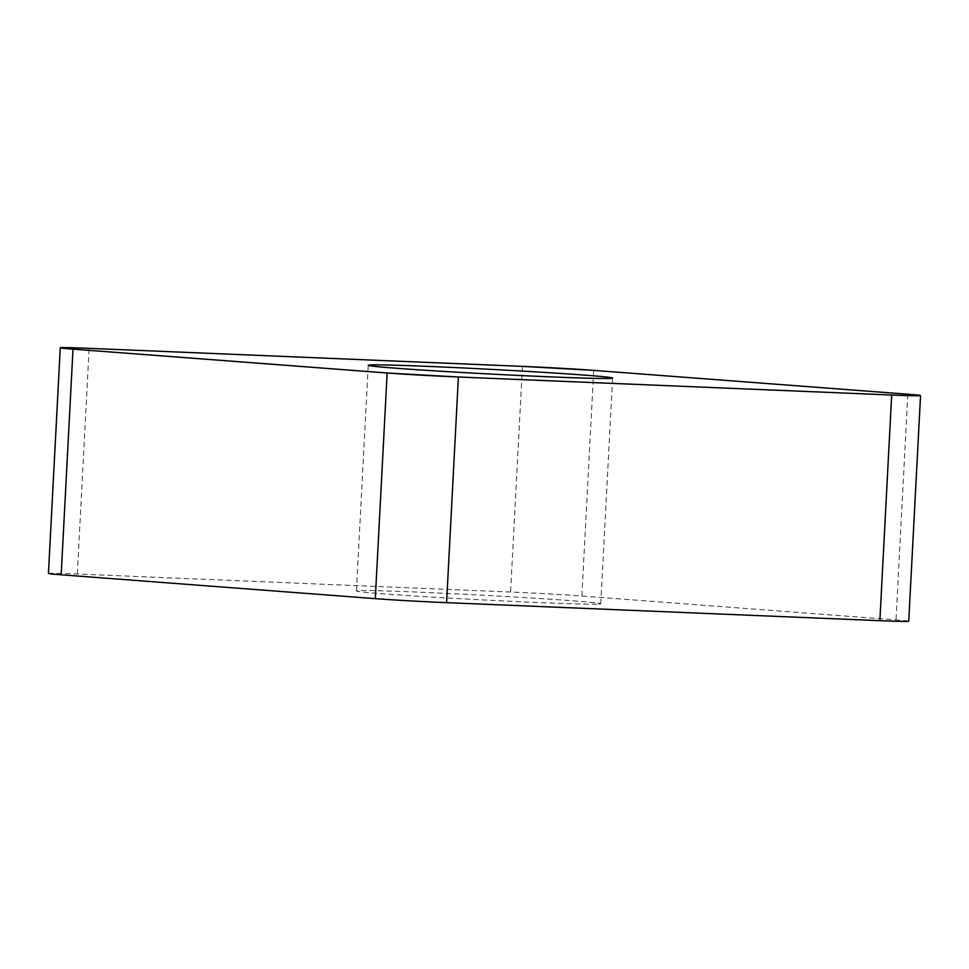 <?xml version="1.0" encoding="UTF-8"?>
<svg xmlns="http://www.w3.org/2000/svg" width="969" height="969" viewBox="0 0 969 969"><rect width="100%" height="100%" fill="white"/><g stroke="black" fill="none" stroke-linecap="round" stroke-linejoin="round"><path stroke-width="0.73" stroke-dasharray="4.84 3.63" d="M598.612 604.075A122.348 2.35 3 0 0 600.768 603.748A122.348 2.35 3 0 0 478.71 595.002A122.348 2.35 3 0 0 356.41 590.945A122.348 2.35 3 0 0 467.07 599.084A122.348 2.35 3 0 0 598.612 604.075M48.45 573.442A56.505 1.09 -177 0 1 77.314 574.011L510.602 592.035A56.505 1.09 -177 0 1 581.86 596.032L895.998 619.894A56.505 1.09 -177 0 1 908.728 621.25M581.86 596.032L593.694 370.376M907.82 394.226L895.998 619.894M77.314 574.011L89.136 348.343M522.424 366.379L510.602 592.035M600.768 603.748L612.59 378.092M356.41 590.945L368.232 365.277"/><path stroke-width="1.45" d="M920.55 395.582L908.728 621.25A56.505 1.09 -177 0 1 879.864 620.681L446.576 602.657A56.505 1.09 -177 0 1 375.306 598.66L61.18 574.799A56.505 1.09 -177 0 1 48.45 573.442L60.272 347.786A56.505 1.09 3 0 0 73.002 349.131L387.14 372.992A56.505 1.09 3 0 0 458.398 376.989L891.686 395.025A56.505 1.09 3 0 0 920.55 395.582A56.505 1.09 3 0 0 907.82 394.226L593.694 370.376A56.505 1.09 3 0 0 522.424 366.379L89.136 348.343A56.505 1.09 3 0 0 60.272 347.786M610.446 378.407A122.348 2.35 3 0 0 612.59 378.092A122.348 2.35 3 0 0 490.532 369.334A122.348 2.35 3 0 0 368.232 365.277A122.348 2.35 3 0 0 478.904 373.416A122.348 2.35 3 0 0 610.446 378.407M593.791 370.376L522.291 366.367L89.39 348.356C60.09 347.059 50.485 347.532 73.184 349.155L387.043 372.992L458.531 377.002L891.432 395.013C920.732 396.309 930.349 395.837 907.638 394.213L593.791 370.376M73.002 349.131L61.18 574.799M375.306 598.66L387.14 372.992M879.864 620.681L891.686 395.025M458.398 376.989L446.576 602.657"/></g></svg>

